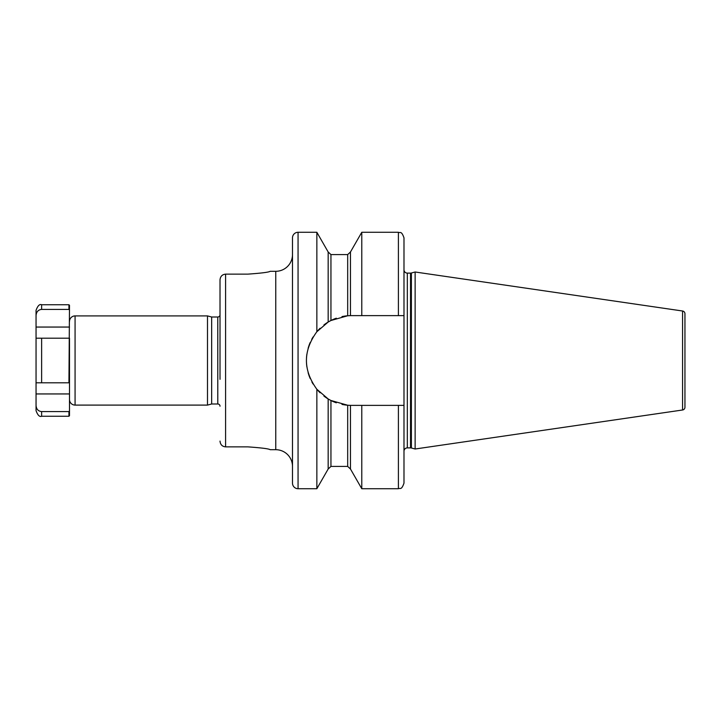 <?xml version="1.0" encoding="UTF-8"?>
<svg xmlns="http://www.w3.org/2000/svg" width="721" height="721" viewBox="0 0 721 721"><rect width="100%" height="100%" fill="white"/><g stroke="black" fill="none" stroke-linecap="round" stroke-linejoin="round"><path stroke-width="1.08" d="M69.495 321.476A5.579 5.579 0 0 1 75.074 315.906L207.495 315.906L211.659 317.015L217.787 317.015A2.226 2.226 0 0 0 220.013 314.789M69.495 399.524A5.579 5.579 0 0 0 75.074 405.094L207.495 405.094L207.495 315.906M40.908 309.453L41.629 309.408L41.629 304.749C39.592 303.883 37.735 305.74 36.05 310.327L36.05 315.555C36.356 311.823 38.213 309.778 41.629 309.408L68.937 309.408L68.937 304.749L69.495 305.307L68.937 382.797L69.495 382.797L69.495 338.203M69.495 382.797L69.495 415.693L68.937 416.251L68.937 411.592L41.629 411.592C38.213 411.222 36.356 409.177 36.05 405.445L36.05 393.945L69.495 393.945M36.05 315.555L36.05 338.203L68.937 338.203L36.05 338.203L36.05 393.945M41.629 411.592L41.629 416.251C39.592 417.117 37.735 415.26 36.05 410.673L36.05 405.445M41.629 338.203L41.629 382.797L36.05 382.797L68.937 382.797M68.937 309.408L69.495 310.012M69.495 410.988L68.937 411.592M207.495 405.094L211.659 403.985L211.659 317.015M211.659 403.985L217.787 403.985A2.226 2.226 0 0 1 220.013 406.211M220.013 441.09C220.347 444.596 222.203 446.524 225.592 446.867L225.592 274.133C222.203 274.476 220.347 276.404 220.013 279.91L220.013 379.318M220.013 341.682L220.013 279.91M247.889 446.867C261.417 447.822 268.852 448.759 270.186 449.697C268.852 448.759 261.417 447.822 247.889 446.867L225.592 446.867M270.186 449.697L275.764 449.697L275.764 271.303L270.186 271.303C268.852 272.241 261.417 273.178 247.889 274.133C261.417 273.178 268.852 272.241 270.186 271.303M292.492 254.576A16.727 16.727 0 0 1 275.764 271.303M292.492 466.424A16.727 16.727 0 0 0 275.764 449.697M316.852 232.279L298.061 232.279A5.579 5.579 0 0 0 292.492 237.858L292.492 483.142A5.579 5.579 0 0 0 298.061 488.721L316.852 488.721L316.852 389.259C302.964 370.08 302.964 350.911 316.852 331.741L328.163 322.044L328.163 251.98L316.852 232.279L316.852 331.741L319.349 328.983M311.76 339.285A44.873 44.873 0 0 1 313.094 336.959L311.715 339.366M308.11 348.333A44.873 44.873 0 0 1 310.183 342.52L309.733 343.602M306.569 356.877L306.452 359.022M306.813 366.385L306.849 366.638A44.873 44.873 0 0 1 306.849 354.362M309.832 377.66L310.183 378.48A44.873 44.873 0 0 1 308.11 372.667L308.705 374.623M311.95 382.067L313.094 384.041A44.873 44.873 0 0 1 311.896 381.977M350.325 405.364L348.459 405.283A44.873 44.873 0 0 1 341.961 404.391L347.684 405.229L330.948 400.497L330.948 466.424L328.163 469.02L328.163 398.956L316.852 389.259A44.873 44.873 0 0 0 320.124 392.783M328.163 322.044L330.948 320.503L347.684 315.771L350.289 315.636A44.873 44.873 0 0 1 351.298 315.627L361.78 315.627L361.78 232.279L350.469 251.98L350.469 315.627L351.298 315.627M330.948 400.497L328.325 399.055A44.873 44.873 0 0 1 323.909 396.045M329.353 399.641A44.873 44.873 0 0 1 328.731 399.29L328.857 399.362M331.372 400.705L336.319 402.805A44.873 44.873 0 0 1 330.128 400.065L330.227 400.119M347.315 315.798L341.97 316.6A44.873 44.873 0 0 1 348.459 315.717M336.157 318.258L330.948 320.503L330.948 254.576L328.163 251.98M349.325 405.337L349.829 405.355A44.873 44.873 0 0 1 349.207 405.328M350.469 405.373L350.469 469.02L361.78 488.721L361.78 405.373L350.469 405.373M349.829 315.645A44.873 44.873 0 0 0 349.207 315.672M336.31 318.204A44.873 44.873 0 0 0 330.128 320.926M329.353 321.359A44.873 44.873 0 0 0 328.731 321.71M328.334 321.945A44.873 44.873 0 0 0 323.918 324.946M320.133 328.217A44.873 44.873 0 0 0 316.852 331.741M350.271 405.364A44.873 44.873 0 0 0 351.298 405.373M361.78 315.627L403.985 315.627L403.985 405.373L361.78 405.373M403.985 405.373L403.985 483.142C401.336 490.767 400.056 487.648 398.407 488.721L398.407 405.373M398.407 315.627L398.407 232.279C400.056 233.352 401.336 230.233 403.985 237.858L403.985 315.627M403.985 451.229A3.344 3.344 0 0 1 407.329 447.885L410.528 447.885A3.344 3.344 0 0 1 411.394 448.002L415.134 449.003L415.134 271.997L682.562 311.003L682.562 409.997L415.134 449.003M403.985 269.771A3.344 3.344 0 0 0 407.329 273.115L410.528 273.115A3.344 3.344 0 0 0 411.394 272.998L415.134 271.997M682.562 311.003A2.785 2.785 0 0 1 684.95 313.761L684.95 407.239A2.785 2.785 0 0 1 682.562 409.997M684.95 321.476L684.95 399.524M225.592 274.133L247.889 274.133M75.074 405.094L75.074 315.906M36.05 327.055L69.495 327.055M217.787 403.985L217.787 317.015M407.329 447.885L407.329 273.115M410.528 447.885L410.528 273.115M411.394 448.002L411.394 272.998M347.684 315.771L347.684 254.576L350.469 251.98M350.469 469.02L347.684 466.424L347.684 405.229M298.061 232.279L298.061 488.721M41.629 416.251L68.937 416.251M41.629 304.749L68.937 304.749M328.163 469.02L316.852 488.721M398.407 232.279L361.78 232.279M398.407 488.721L361.78 488.721M347.684 466.424L330.948 466.424M347.684 254.576L330.948 254.576"/></g></svg>
